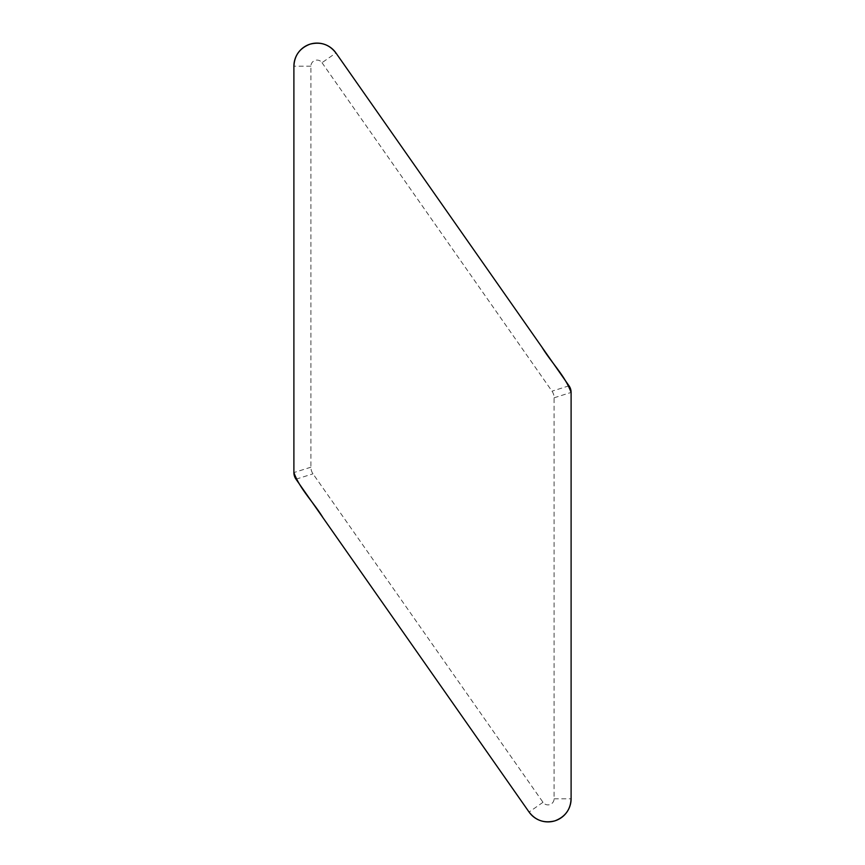 <?xml version="1.0" encoding="UTF-8"?>
<svg xmlns="http://www.w3.org/2000/svg" width="865" height="865" viewBox="0 0 865 865"><rect width="100%" height="100%" fill="white"/><g stroke="black" fill="none" stroke-linecap="round" stroke-linejoin="round"><path stroke-width="0.65" stroke-dasharray="4.33 3.24" d="M322.007 62.702L552 391.175A11.742 11.645 -17.5 0 1 554.087 397.803L554.087 798.795A6.098 6.098 0 0 1 542.993 802.298L313 473.825A11.742 11.645 162.5 0 1 310.903 467.197L310.903 66.205A6.098 6.098 0 0 1 322.007 62.702L335.934 52.949M569.008 385.812L552 391.175M554.087 397.803L571.105 392.44M554.087 798.795L571.105 798.795M542.993 802.298L529.066 812.051M295.992 479.188L313 473.825M310.903 467.197L293.895 472.56M310.903 66.205L293.895 66.205"/><path stroke-width="1.3" d="M335.934 52.949L569.008 385.812A11.742 11.645 -17.5 0 1 571.105 392.44L571.105 798.795A23.106 23.106 0 0 1 529.066 812.051L295.992 479.188A11.742 11.645 162.5 0 1 293.895 472.56L293.895 66.205A23.106 23.106 0 0 1 335.934 52.949M293.895 472.56L293.895 67.47C294.024 56.041 299.409 48.267 310.059 44.158C321.142 41.412 330.008 44.688 336.658 53.987L541.901 347.092C551.113 362.424 565.105 375.734 571.105 392.44L571.105 796.892C571.214 808.613 565.818 816.592 554.941 820.842C543.858 823.588 534.992 820.312 528.342 811.013L323.099 517.908C313.887 502.576 299.896 489.266 293.895 472.56"/></g></svg>
